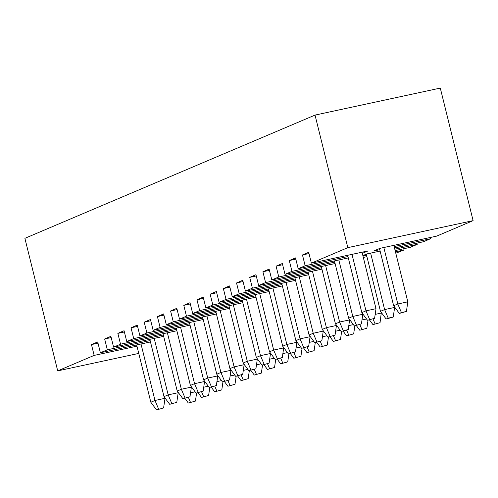 <?xml version="1.0" encoding="UTF-8"?>
<svg xmlns="http://www.w3.org/2000/svg" width="498" height="498" viewBox="0 0 498 498"><rect width="100%" height="100%" fill="white"/><g stroke="black" fill="none" stroke-linecap="round" stroke-linejoin="round"><path stroke-width="0.75" d="M379.775 249.691L373.674 251.004L379.906 248.359L436.653 236.127L473.1 220.645L440.294 88.09L315.022 115.094L24.9 238.324L57.706 370.879L94.153 355.398L91.47 344.579L97.701 341.933L100.378 352.752L107.338 349.795L104.661 338.976L110.892 336.331L113.569 347.15L120.522 344.193L117.845 333.374L124.077 330.728L126.753 341.547L133.713 338.59L131.036 327.771L137.267 325.126L139.944 335.945L146.898 332.994L144.221 322.169L150.452 319.523L153.129 330.342L160.088 327.391L157.412 316.566L163.637 313.921L166.32 324.746L173.273 321.789L170.596 310.97L176.827 308.318L179.504 319.143L186.464 316.186L183.787 305.367L190.012 302.722L192.695 313.541L199.648 310.584L196.971 299.765L203.203 297.119L205.879 307.938L212.839 304.981L210.156 294.162L216.387 291.517L219.064 302.336L226.024 299.379L223.347 288.56L229.578 285.914L232.255 296.733L239.208 293.783L236.531 282.957L242.763 280.312L245.439 291.131L252.399 288.18L249.722 277.355L255.953 274.709L258.63 285.535L265.583 282.578L262.907 271.759L269.138 269.113L271.815 279.932L278.774 276.975L276.097 266.156L282.329 263.51L285.005 274.33L291.959 271.373L289.282 260.554L295.513 257.908L298.19 268.727L305.15 265.77L302.473 254.951L308.698 252.305L311.381 263.125L347.828 247.643L315.022 115.094M430.116 237.534L430.421 238.772L423.468 241.729L394.497 247.973M416.932 243.136L417.237 244.375L410.277 247.332L395.144 250.594M403.741 248.739L404.046 249.977L395.792 253.208M136.956 346.172L94.153 355.398M98.006 343.166L91.47 344.579M150.483 341.952L100.378 352.752M150.141 340.57L107.338 349.795M111.197 337.569L104.661 338.976M163.674 336.349L113.569 347.15M163.332 334.967L120.522 344.193M124.382 331.967L117.845 333.374M176.858 330.747L126.753 341.547M176.516 329.365L133.713 338.59M137.573 326.364L131.036 327.771M190.049 325.144L139.944 335.945M189.707 323.762L146.898 332.994M150.757 320.762L144.221 322.169M203.234 319.548L153.129 330.342M202.891 318.166L160.088 327.391M163.948 315.159L157.412 316.566M216.425 313.945L166.32 324.746M216.082 312.563L173.273 321.789M177.132 309.557L170.596 310.97M229.609 308.343L179.504 319.143M229.267 306.961L186.464 316.186M190.323 303.954L183.787 305.367M242.8 302.74L192.695 313.541M242.458 301.358L199.648 310.584M203.508 298.358L196.971 299.765M255.984 297.138L205.879 307.938M255.642 295.756L212.839 304.981M216.692 292.756L210.156 294.162M269.169 291.535L219.064 302.336M268.827 290.153L226.024 299.379M229.883 287.153L223.347 288.56M282.36 285.939L232.255 296.733M282.017 284.557L239.208 293.783M243.068 281.551L236.531 282.957M295.544 280.337L245.439 291.131M295.202 278.955L252.399 288.18M256.258 275.948L249.722 277.355M308.735 274.734L258.63 285.535M308.393 273.352L265.583 282.578M269.443 270.346L262.907 271.759M321.92 269.132L271.815 279.932M321.577 267.75L278.774 276.975M282.634 264.743L276.097 266.156M335.11 263.529L285.005 274.33M334.768 262.147L291.959 271.373M295.818 259.147L289.282 260.554M348.295 257.927L298.19 268.727M138.749 353.412L57.706 370.879M395.449 251.826L404.046 249.977M363.322 257.447L366.926 256.669M362.98 256.065L366.584 255.287M394.802 249.212L417.237 244.375M362.868 255.592L366.715 253.961L380.117 251.073M394.155 246.591L430.421 238.772M473.1 220.645L347.828 247.643M362.314 253.364L368.128 250.892L311.381 263.125M347.953 256.545L305.15 265.77M309.009 253.544L302.473 254.951M379.488 248.533L393.65 305.747L397.802 303.985L407.825 301.825L393.85 245.352M383.827 247.512L397.802 303.985L401.413 312.545L399.334 313.423L406.424 311.462L401.413 312.545M406.424 311.462L407.825 301.825M399.334 313.423L393.65 305.747M366.298 254.136L380.46 311.35L384.612 309.588L394.634 307.428L394.509 306.911M370.637 253.115L384.612 309.588L388.222 318.141L386.143 319.025L393.233 317.064L388.222 318.141M393.233 317.064L394.634 307.428M386.143 319.025L380.46 311.35M380.049 322.667L372.958 324.628L380.049 322.667L381.319 312.514M375.175 314.381L381.449 313.03M375.038 323.744L373.027 318.988M372.958 324.628L369.435 319.872M366.858 328.269L359.774 330.23L366.858 328.269L368.034 320.17M361.99 319.984L366.559 318.994M361.847 329.346L359.842 324.59M359.774 330.23L356.244 325.468M353.673 333.865L346.583 335.833L353.673 333.865L354.85 325.773M348.799 325.586L353.375 324.596M348.662 334.949L346.652 330.193M346.583 335.833L343.06 331.07M362.027 252.212L376.002 308.685L365.98 310.845L352.005 254.372M367.512 320.282L374.602 318.322L367.512 320.282L361.828 312.607L347.648 255.306M361.828 312.607L365.98 310.845L369.591 319.399M374.602 318.322L376.002 308.685M300.923 356.275L293.832 358.236L300.923 356.275L302.099 348.177M296.049 347.99L300.624 347.006M295.912 357.352L293.907 352.596M293.832 358.236L290.309 353.48M274.547 367.48L267.457 369.441L274.547 367.48L275.724 359.382M269.673 359.195L274.249 358.205M269.536 368.557L267.532 363.801M267.457 369.441L263.934 364.679M287.732 361.878L280.648 363.839L287.732 361.878L288.915 353.779M282.864 353.592L287.439 352.603M282.721 362.955L280.716 358.199M280.648 363.839L277.125 359.077M248.172 378.679L241.088 380.64L248.172 378.679L249.349 370.587M243.298 370.394L247.873 369.41M243.161 379.762L241.156 375.006M241.088 380.64L237.558 375.884M314.107 350.673L307.023 352.634L314.107 350.673L315.29 342.574M309.239 342.387L313.808 341.404M309.096 351.756L307.092 346.994M307.023 352.634L303.494 347.878M261.363 373.077L254.273 375.044L261.363 373.077L262.539 364.984M256.489 364.791L261.064 363.808M256.352 374.16L254.341 369.404M254.273 375.044L250.749 370.282M164.875 397.79L165.006 398.307L154.984 400.467L141.009 343.994M156.515 409.91L163.605 407.943L156.515 409.91L150.832 402.235L136.651 344.933M150.832 402.235L154.984 400.467L158.594 409.026M163.605 407.943L165.006 398.307M178.066 392.187L178.191 392.704L168.168 394.864L154.193 338.391M169.706 404.308L176.79 402.347L169.706 404.308L164.016 396.632L149.836 339.331M164.016 396.632L168.168 394.864L171.779 403.424M176.79 402.347L178.191 392.704M191.251 386.591L191.381 387.102L181.359 389.262L167.384 332.789M182.891 398.705L189.981 396.744L182.891 398.705L177.207 391.03L163.027 333.728M177.207 391.03L181.359 389.262L184.97 397.821M189.981 396.744L191.381 387.102M204.441 380.989L204.566 381.505L194.544 383.665L180.569 327.192M196.075 393.103L203.165 391.142L196.075 393.103L190.392 385.427L176.211 328.132M190.392 385.427L194.544 383.665L198.154 392.219M203.165 391.142L204.566 381.505M217.626 375.386L217.757 375.903L207.734 378.063L193.759 321.59M209.266 387.5L216.356 385.539L209.266 387.5L203.576 379.825L189.402 322.53M203.576 379.825L207.734 378.063L211.345 386.616M216.356 385.539L217.757 375.903M230.817 369.784L230.941 370.3L220.919 372.46L206.944 315.987M222.45 381.898L229.541 379.937L222.45 381.898L216.767 374.222L202.586 316.927M216.767 374.222L220.919 372.46L224.53 381.02M229.541 379.937L230.941 370.3M244.001 364.181L244.132 364.698L234.11 366.858L220.135 310.385M235.641 376.295L242.725 374.334L235.641 376.295L229.952 368.62L215.771 311.325M229.952 368.62L234.11 366.858L237.714 375.417M242.725 374.334L244.132 364.698M257.192 358.579L257.317 359.095L247.294 361.255L233.319 304.782M248.826 370.699L255.916 368.732L248.826 370.699L243.142 363.023L228.962 305.722M243.142 363.023L247.294 361.255L250.905 369.815M255.916 368.732L257.317 359.095M270.377 352.982L270.501 353.493L260.485 355.653L246.504 299.18M262.016 365.096L269.101 363.135L262.016 365.096L256.327 357.421L242.146 300.12M256.327 357.421L260.485 355.653L264.089 364.212M269.101 363.135L270.501 353.493M283.561 347.38L283.692 347.897L273.67 350.057L259.695 293.583M275.201 359.494L282.291 357.533L275.201 359.494L269.518 351.818L255.337 294.517M269.518 351.818L273.67 350.057L277.28 358.61M282.291 357.533L283.692 347.897M296.752 341.777L296.876 342.294L286.854 344.454L272.879 287.981M288.392 353.891L295.476 351.93L288.392 353.891L282.702 346.216L268.522 288.921M282.702 346.216L286.854 344.454L290.465 353.007M295.476 351.93L296.876 342.294M309.937 336.175L310.067 336.692L300.045 338.852L286.07 282.378M301.576 348.289L308.667 346.328L301.576 348.289L295.893 340.613L281.712 283.318M295.893 340.613L300.045 338.852L303.656 347.411M308.667 346.328L310.067 336.692M195.421 401.089L188.337 403.05L195.421 401.089L196.598 392.99M190.553 392.804L195.123 391.814M190.41 402.166L188.406 397.41M188.337 403.05L184.808 398.288M208.612 395.487L201.522 397.448L208.612 395.487L209.789 387.388M203.738 387.201L208.313 386.218M203.601 396.564L201.59 391.808M201.522 397.448L197.999 392.692M221.797 389.884L214.713 391.845L221.797 389.884L222.973 381.785M216.929 381.599L221.498 380.615M216.786 390.961L214.781 386.205M214.713 391.845L211.183 387.089M234.988 384.282L227.897 386.243L234.988 384.282L236.164 376.183M230.113 375.996L234.689 375.013M229.976 385.365L227.966 380.603M227.897 386.243L224.374 381.487M327.298 345.07L320.208 347.031L327.298 345.07L328.475 336.972M322.424 336.785L326.999 335.801M322.287 346.154L320.282 341.391M320.208 347.031L316.684 342.275M340.483 339.468L333.399 341.435L340.483 339.468L341.659 331.375M335.615 331.182L340.184 330.199M335.471 340.551L333.467 335.795M333.399 341.435L329.869 336.673M362.687 313.771L362.818 314.282L352.796 316.442L338.821 259.968M354.327 325.885L361.411 323.924L354.327 325.885L348.637 318.21L334.463 260.908M348.637 318.21L352.796 316.442L356.4 325.001M361.411 323.924L362.818 314.282M349.503 319.367L349.627 319.884L339.605 322.044L325.63 265.571M341.136 331.487L348.226 329.52L341.136 331.487L335.453 323.812L321.272 266.511M335.453 323.812L339.605 322.044L343.215 330.604M348.226 329.52L349.627 319.884M336.312 324.97L336.443 325.487L326.42 327.647L312.445 271.173M327.952 337.09L335.042 335.123L327.952 337.09L322.268 329.415L308.088 272.113M322.268 329.415L326.42 327.647L330.031 336.206M335.042 335.123L336.443 325.487M323.127 330.572L323.252 331.089L313.23 333.249L299.254 276.776M314.767 342.686L321.851 340.725L314.767 342.686L309.077 335.011L294.897 277.716M309.077 335.011L313.23 333.249L316.84 341.809M321.851 340.725L323.252 331.089"/></g></svg>
